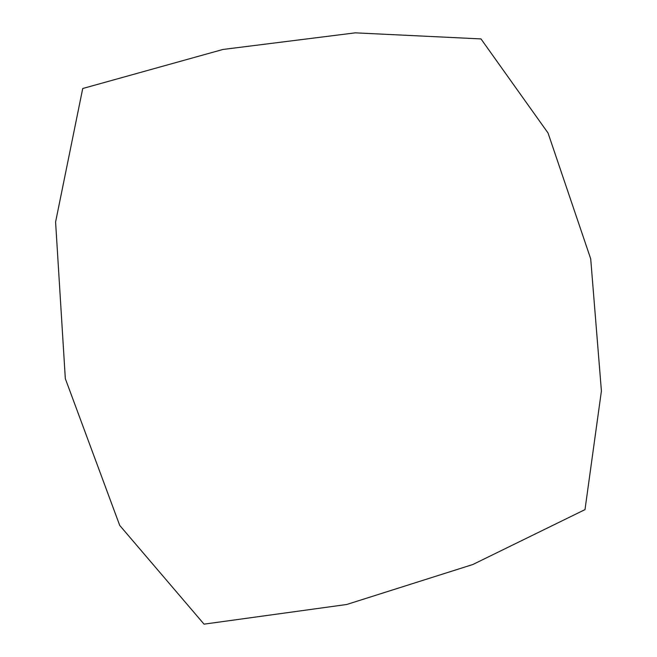 <?xml version="1.0" encoding="UTF-8"?>
<svg xmlns="http://www.w3.org/2000/svg" width="657" height="657" viewBox="0 0 657 657"><rect width="100%" height="100%" fill="white"/><g stroke="black" fill="none" stroke-linecap="round" stroke-linejoin="round"><path stroke-width="0.99" d="M590.709 258.85L601.41 390.997L585.001 509.618L472.835 564.511L346.691 604.497L204.04 624.15L119.714 525.411L65.322 378.629L55.59 222L82.725 88.514L222.978 49.456L355.273 32.85L480.998 38.919L548.053 133.026L590.709 258.85"/></g></svg>
